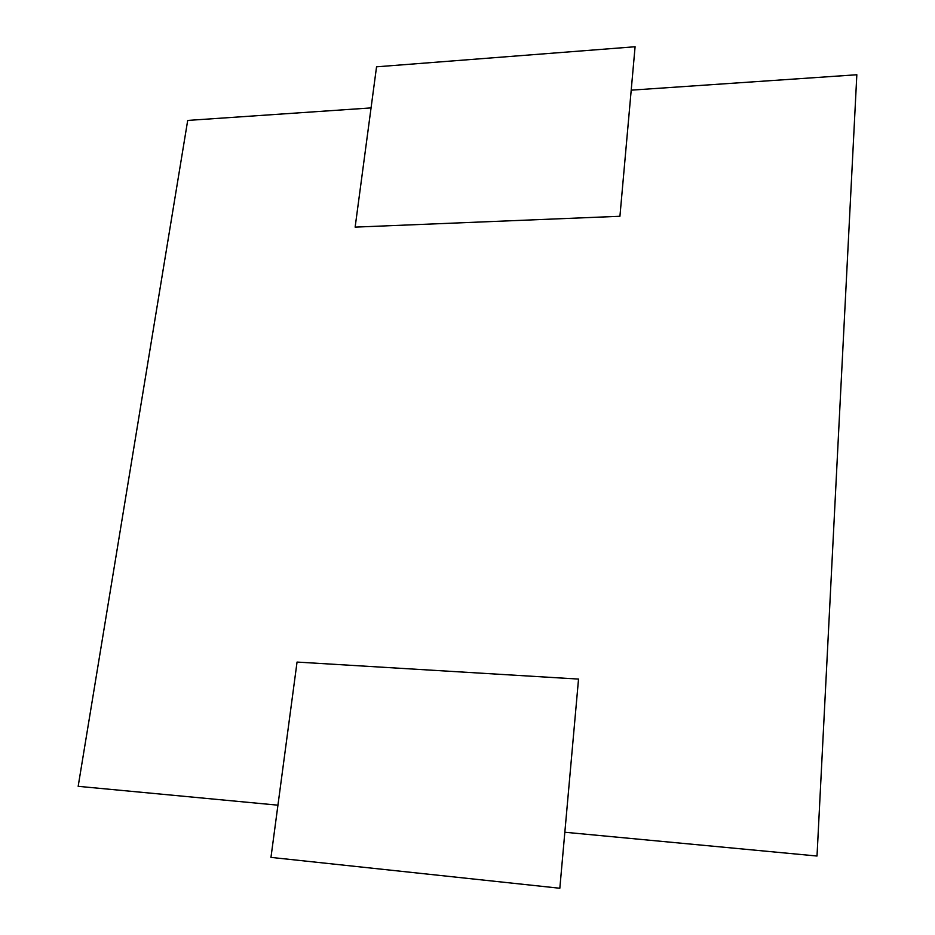 <?xml version="1.0" encoding="UTF-8"?>
<svg xmlns="http://www.w3.org/2000/svg" width="935" height="935" viewBox="0 0 935 935"><rect width="100%" height="100%" fill="white"/><g stroke="black" fill="none" stroke-linecap="round" stroke-linejoin="round"><path stroke-width="1.4" d="M564.833 832.244L817.015 856.028L856.834 74.753L631.207 90.157M371.055 107.911L187.701 120.428L78.166 786.323L277.94 805.175M635.087 46.75L376.548 66.817L355.136 227.123L619.928 216.277L635.087 46.75M559.831 888.25L270.963 857.395L297.049 662.073L578.531 679.079L559.831 888.25"/></g></svg>
